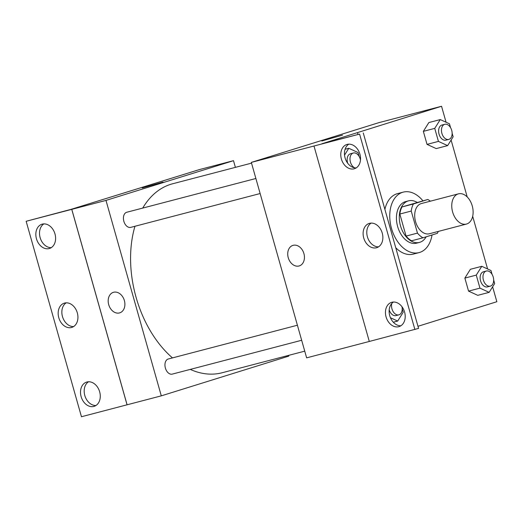 <?xml version="1.0" encoding="UTF-8"?>
<svg xmlns="http://www.w3.org/2000/svg" width="523" height="523" viewBox="0 0 523 523"><rect width="100%" height="100%" fill="white"/><g stroke="black" fill="none" stroke-linecap="round" stroke-linejoin="round"><path stroke-width="0.78" d="M466.693 223.988A15.631 10.27 -104.7 0 1 466.392 224.079A15.631 10.27 -104.7 0 1 452.506 211.554A15.631 10.27 -104.7 0 1 458.481 193.837A15.631 10.27 -104.7 0 1 472.308 206.127A15.631 10.27 -104.7 0 1 466.693 223.988M466.392 224.079L429.344 233.761A15.631 10.27 -104.7 0 1 415.452 221.242A15.631 10.27 -104.7 0 1 421.433 203.525L458.481 193.837M427.794 199.485L413.405 203.97A20.992 13.788 -104.7 0 0 411.235 211.057L399.834 214.038A20.992 13.788 -104.7 0 1 402.01 206.951L427.794 199.485A20.992 13.788 -104.7 0 1 430.337 201.192M411.235 211.057L417.472 233.108A20.992 13.788 -104.7 0 0 422.983 237.802L437.372 233.317A20.992 13.788 -104.7 0 0 438.248 231.434M399.834 214.038L406.077 236.089L417.472 233.108M406.077 236.089A20.992 13.788 -104.7 0 0 411.581 240.783L422.983 237.802M416.988 202.316A21.489 14.121 75.3 0 0 408.555 200.832A21.489 14.121 75.3 0 0 400.5 225.825A21.489 14.121 75.3 0 0 419.426 242.417A21.489 14.121 75.3 0 0 426.167 236.808M419.426 242.417L416.576 243.162A21.489 14.121 -104.7 0 1 397.65 226.57A21.489 14.121 -104.7 0 1 405.704 201.577L408.555 200.832M402.01 206.951L413.405 203.97M432.031 234.977A31.256 20.534 -104.7 0 1 419.649 252.439A31.256 20.534 -104.7 0 1 419.047 252.609A31.256 20.534 -104.7 0 1 391.269 227.564A31.256 20.534 -104.7 0 1 403.233 192.131A31.256 20.534 -104.7 0 1 422.885 200.773M419.047 252.609L413.347 254.1A31.256 20.534 -104.7 0 1 395.748 247.739M384.902 209.403A31.256 20.534 -104.7 0 1 397.532 193.621L403.233 192.131M417.975 326.293L496.85 301.719L492.627 286.8M487.586 268.972L472.681 216.3M467.202 196.936L451.107 140.066M446.06 122.238L441.543 106.267L321.939 143.753L359.589 134.091L251.328 162.398L306.635 357.85L369.297 341.46L313.99 146.015M492.058 274.34L490.979 270.528L481.781 266.312L470.386 269.293L464.869 278.092L468.556 291.115L477.754 295.332L489.149 292.35L494.666 283.551L493.66 280.001M450.538 127.605L449.46 123.794L440.261 119.577L428.86 122.559L423.349 131.358L427.03 144.381L436.228 148.597L447.629 145.616L453.147 136.81L452.14 133.26M363.263 132.947L418.57 328.392L369.297 341.467M441.543 106.267L378.848 122.663L251.328 162.398M292.887 245.392A10.748 8.1 -107.3 0 0 288.245 257.702A10.748 8.1 72.7 0 1 292.887 245.392A10.748 8.1 72.7 0 1 303.811 253.243A10.748 8.1 72.7 0 1 299.28 265.913A10.748 8.1 72.7 0 1 288.245 257.702A10.748 8.1 -107.3 0 0 299.28 265.906M342.526 135.137L321.848 140.988M414.896 329.542L359.589 134.091M391.871 302.261A12.696 9.571 -107.3 0 0 391.55 302.353A12.696 9.571 -107.3 0 0 386.19 317.317A12.696 9.571 -107.3 0 0 399.101 326.6A12.696 9.571 -107.3 0 0 404.527 311.839A12.696 9.571 -107.3 0 0 391.871 302.261M347.2 144.394A12.696 9.571 -107.3 0 0 346.88 144.485A12.696 9.571 -107.3 0 0 341.519 159.456A12.696 9.571 -107.3 0 0 354.431 168.733A12.696 9.571 -107.3 0 0 359.857 153.978A12.696 9.571 -107.3 0 0 347.2 144.394M369.532 223.328A12.696 9.571 -107.3 0 0 369.212 223.419A12.696 9.571 -107.3 0 0 363.858 238.39A12.696 9.571 -107.3 0 0 376.769 247.667A12.696 9.571 -107.3 0 0 382.189 232.905A12.696 9.571 -107.3 0 0 369.532 223.328M357.967 134.333L357.497 132.672M393.466 302.026A12.696 9.571 -107.3 0 0 389.87 316.173A12.696 9.571 -107.3 0 0 400.866 325.777M348.795 144.165A12.696 9.571 -107.3 0 0 345.2 158.312A12.696 9.571 -107.3 0 0 356.196 167.916M371.127 223.092A12.696 9.571 -107.3 0 0 367.532 237.246A12.696 9.571 -107.3 0 0 378.528 246.843M304.746 351.155L222.112 372.762A97.683 64.172 -104.7 0 1 190.248 369.401M172.479 357.895A97.683 64.172 -104.7 0 1 134.96 226.269M142.72 208.082A97.683 64.172 -104.7 0 1 172.688 183.756L251.537 163.137M130.894 227.328A7.812 5.132 -104.7 0 1 130.743 227.368A7.812 5.132 -104.7 0 1 123.801 221.105A7.812 5.132 -104.7 0 1 126.795 212.246L255.884 178.493M172.42 374.063A7.812 5.132 -104.7 0 1 172.27 374.108A7.812 5.132 -104.7 0 1 165.327 367.846A7.812 5.132 -104.7 0 1 168.314 358.987L297.404 325.228M235.396 167.36L233.5 160.672L105.986 200.407L161.293 395.852L288.807 356.117L288.598 355.379M113.347 292.344A10.748 8.1 -107.3 0 0 108.706 304.648A10.748 8.1 72.7 0 1 113.341 292.344A10.748 8.1 72.7 0 1 124.271 300.189A10.748 8.1 72.7 0 1 119.734 312.859A10.748 8.1 72.7 0 1 108.706 304.648A10.748 8.1 -107.3 0 0 119.741 312.859M233.5 160.672L199.302 169.615L71.154 209.331L26.15 221.281L71.788 209.35L127.096 404.795L161.293 395.852M71.788 209.35L105.986 200.407M26.15 221.281L81.457 416.733L127.096 404.795M162.986 182.082L142.308 187.934M64.597 303.065A12.696 9.571 -107.3 0 0 64.277 303.157A12.696 9.571 -107.3 0 0 58.916 318.128A12.696 9.571 -107.3 0 0 71.828 327.405A12.696 9.571 -107.3 0 0 77.254 312.643A12.696 9.571 -107.3 0 0 64.597 303.065M49.175 248.562A12.696 9.571 -107.3 0 0 49.495 248.471A12.696 9.571 -107.3 0 0 54.856 233.5A12.696 9.571 -107.3 0 0 41.938 224.223A12.696 9.571 -107.3 0 0 36.518 238.985A12.696 9.571 -107.3 0 0 49.175 248.562M93.846 406.43A12.696 9.571 -107.3 0 0 94.166 406.338A12.696 9.571 -107.3 0 0 99.527 391.367A12.696 9.571 -107.3 0 0 86.609 382.091A12.696 9.571 -107.3 0 0 81.189 396.846A12.696 9.571 -107.3 0 0 93.846 406.43M71.749 209.357L127.056 404.809M66.192 302.83A12.696 9.571 -107.3 0 0 62.597 316.984A12.696 9.571 -107.3 0 0 73.593 326.581M43.854 223.903A12.696 9.571 -107.3 0 0 40.258 238.05A12.696 9.571 -107.3 0 0 51.254 247.654M88.524 381.764A12.696 9.571 -107.3 0 0 84.929 395.911A12.696 9.571 -107.3 0 0 95.925 405.515M481.781 266.312L476.27 275.111L479.951 288.134L489.149 292.35M487.593 286.852A7.812 5.132 -104.7 0 1 487.443 286.892A7.812 5.132 -104.7 0 1 480.5 280.629A7.812 5.132 -104.7 0 1 483.487 271.77L486.338 271.025A7.812 5.132 -104.7 0 1 493.254 277.17A7.812 5.132 -104.7 0 1 490.443 286.107A7.812 5.132 -104.7 0 1 490.293 286.146A7.812 5.132 -104.7 0 1 483.35 279.883A7.812 5.132 -104.7 0 1 486.338 271.025M470.386 269.293L464.869 278.092L476.27 275.111M464.869 278.092L468.556 291.115L479.951 288.134M468.556 291.115L477.754 295.332M440.261 119.577L434.744 128.377L438.431 141.4L447.629 145.616M446.073 140.112A7.812 5.132 -104.7 0 1 445.923 140.157A7.812 5.132 -104.7 0 1 438.98 133.895A7.812 5.132 -104.7 0 1 441.968 125.036L444.818 124.291A7.812 5.132 -104.7 0 1 451.728 130.436A7.812 5.132 -104.7 0 1 448.924 139.366A7.812 5.132 -104.7 0 1 448.773 139.412A7.812 5.132 -104.7 0 1 441.83 133.149A7.812 5.132 -104.7 0 1 444.818 124.291M428.86 122.559L423.349 131.358L434.744 128.377M423.349 131.358L427.03 144.381L438.431 141.4M427.03 144.381L436.228 148.597M390.446 317.742L397.689 321.063L403.207 312.264L402.2 308.714M396.133 315.565A7.812 5.132 -104.7 0 1 395.983 315.604A7.812 5.132 -104.7 0 1 389.19 309.864M393.303 322.214L397.689 321.063M401.991 306.746A7.812 5.132 -104.7 0 1 398.984 314.82A7.812 5.132 -104.7 0 1 398.833 314.859A7.812 5.132 -104.7 0 1 393.204 311.695A7.812 5.132 -104.7 0 1 391.766 303.484M359.079 156.318L358 152.507L348.802 148.29L344.533 155.102M347.703 163.235A7.812 5.132 -104.7 0 1 350.508 153.749L353.358 153.004A7.812 5.132 -104.7 0 1 360.478 160.031M345.082 149.264L348.802 148.29M354.686 167.818A7.812 5.132 -104.7 0 1 350.031 159.953A7.812 5.132 -104.7 0 1 353.358 153.004M130.743 227.368L260.14 193.536M172.27 374.108L301.666 340.27M487.443 286.892L490.293 286.146M445.923 140.157L448.773 139.412M395.983 315.604L398.833 314.859"/></g></svg>
